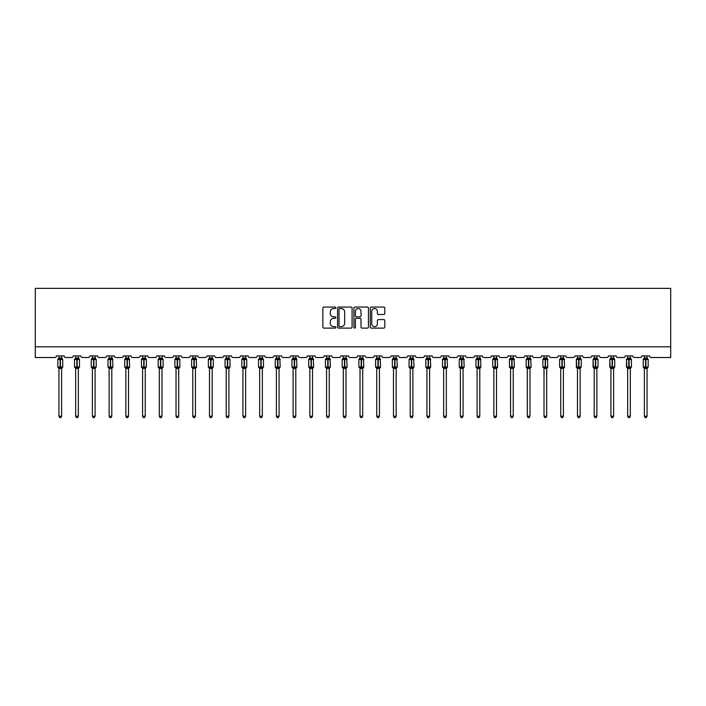 <?xml version="1.0" encoding="UTF-8"?>
<svg xmlns="http://www.w3.org/2000/svg" width="706" height="706" viewBox="0 0 706 706"><rect width="100%" height="100%" fill="white"/><g stroke="black" fill="none" stroke-linecap="round" stroke-linejoin="round"><path stroke-width="1.06" d="M335.844 307.798A0.732 0.732 0 0 0 335.112 307.066L323.922 307.066A1.05 1.05 0 0 0 322.871 308.116L322.871 327.063A1.05 1.05 0 0 0 323.922 328.113L335.112 328.113A0.732 0.732 0 0 0 335.844 327.381A0.732 0.732 0 0 0 335.112 326.64L333.664 326.64A3.371 3.371 0 0 1 330.293 323.277L330.293 321.698A3.371 3.371 0 0 1 333.664 318.327L335.112 318.327A0.732 0.732 0 0 0 335.844 317.594A0.732 0.732 0 0 0 335.112 316.853L333.664 316.853A3.371 3.371 0 0 1 330.293 313.482L330.293 311.911A3.371 3.371 0 0 1 333.664 308.54L335.112 308.54A0.732 0.732 0 0 0 335.844 307.798M383.755 314.488A1.05 1.05 0 0 0 384.814 313.429L384.814 308.116A1.05 1.05 0 0 0 383.755 307.066L371.338 307.066A1.05 1.05 0 0 0 370.288 308.116L370.288 327.063A1.05 1.05 0 0 0 371.338 328.113L383.755 328.113A1.05 1.05 0 0 0 384.814 327.063L384.814 320.639A1.05 1.05 0 0 0 383.755 319.589L378.442 319.589A1.05 1.05 0 0 0 377.392 320.639L377.392 323.825A2.815 2.815 0 0 1 374.577 326.64A2.815 2.815 0 0 1 371.762 323.825L371.762 311.355A2.815 2.815 0 0 1 374.577 308.54A2.815 2.815 0 0 1 377.392 311.355L377.392 313.429A1.05 1.05 0 0 0 378.442 314.488L383.755 314.488M670.7 346.805L670.7 288.375L35.3 288.375L35.3 357.527L54.812 357.527A1.606 1.606 0 0 0 56.427 355.921L64.14 355.921A1.606 1.606 0 0 0 65.755 357.527L71.544 357.527A1.606 1.606 0 0 0 73.15 355.921L80.872 355.921A1.606 1.606 0 0 0 82.478 357.527L88.268 357.527A1.606 1.606 0 0 0 89.874 355.921L97.596 355.921A1.606 1.606 0 0 0 99.202 357.527L104.991 357.527A1.606 1.606 0 0 0 106.606 355.921L114.319 355.921A1.606 1.606 0 0 0 115.934 357.527L121.723 357.527A1.606 1.606 0 0 0 123.329 355.921L131.051 355.921A1.606 1.606 0 0 0 132.657 357.527L138.447 357.527A1.606 1.606 0 0 0 140.053 355.921L147.775 355.921A1.606 1.606 0 0 0 149.381 357.527L155.179 357.527A1.606 1.606 0 0 0 156.785 355.921L164.507 355.921A1.606 1.606 0 0 0 166.113 357.527L171.902 357.527A1.606 1.606 0 0 0 173.508 355.921L181.23 355.921A1.606 1.606 0 0 0 182.836 357.527L188.626 357.527A1.606 1.606 0 0 0 190.241 355.921L197.954 355.921A1.606 1.606 0 0 0 199.569 357.527L205.358 357.527A1.606 1.606 0 0 0 206.964 355.921L214.686 355.921A1.606 1.606 0 0 0 216.292 357.527L222.081 357.527A1.606 1.606 0 0 0 223.687 355.921L231.409 355.921A1.606 1.606 0 0 0 233.015 357.527L238.805 357.527A1.606 1.606 0 0 0 240.419 355.921L248.133 355.921A1.606 1.606 0 0 0 249.747 357.527L255.537 357.527A1.606 1.606 0 0 0 257.143 355.921L264.865 355.921A1.606 1.606 0 0 0 266.471 357.527L272.26 357.527A1.606 1.606 0 0 0 273.866 355.921L281.588 355.921A1.606 1.606 0 0 0 283.194 357.527L288.992 357.527A1.606 1.606 0 0 0 290.598 355.921L298.32 355.921A1.606 1.606 0 0 0 299.926 357.527L305.716 357.527A1.606 1.606 0 0 0 307.322 355.921L315.044 355.921A1.606 1.606 0 0 0 316.65 357.527L322.439 357.527A1.606 1.606 0 0 0 324.054 355.921L331.767 355.921A1.606 1.606 0 0 0 333.382 357.527L339.171 357.527A1.606 1.606 0 0 0 340.777 355.921L348.499 355.921A1.606 1.606 0 0 0 350.105 357.527L355.895 357.527A1.606 1.606 0 0 0 357.501 355.921L365.223 355.921A1.606 1.606 0 0 0 366.829 357.527L372.618 357.527A1.606 1.606 0 0 0 374.233 355.921L381.946 355.921A1.606 1.606 0 0 0 383.561 357.527L389.35 357.527A1.606 1.606 0 0 0 390.956 355.921L398.678 355.921A1.606 1.606 0 0 0 400.284 357.527L406.074 357.527A1.606 1.606 0 0 0 407.68 355.921L415.402 355.921A1.606 1.606 0 0 0 417.008 357.527L422.806 357.527A1.606 1.606 0 0 0 424.412 355.921L432.134 355.921A1.606 1.606 0 0 0 433.74 357.527L439.529 357.527A1.606 1.606 0 0 0 441.135 355.921L448.857 355.921A1.606 1.606 0 0 0 450.463 357.527L456.252 357.527A1.606 1.606 0 0 0 457.867 355.921L465.581 355.921A1.606 1.606 0 0 0 467.195 357.527L472.985 357.527A1.606 1.606 0 0 0 474.591 355.921L482.313 355.921A1.606 1.606 0 0 0 483.919 357.527L489.708 357.527A1.606 1.606 0 0 0 491.314 355.921L499.036 355.921A1.606 1.606 0 0 0 500.642 357.527L506.431 357.527A1.606 1.606 0 0 0 508.046 355.921L515.759 355.921A1.606 1.606 0 0 0 517.374 357.527L523.164 357.527A1.606 1.606 0 0 0 524.77 355.921L532.492 355.921A1.606 1.606 0 0 0 534.098 357.527L539.887 357.527A1.606 1.606 0 0 0 541.493 355.921L549.215 355.921A1.606 1.606 0 0 0 550.821 357.527L556.619 357.527A1.606 1.606 0 0 0 558.225 355.921L565.947 355.921A1.606 1.606 0 0 0 567.553 357.527L573.343 357.527A1.606 1.606 0 0 0 574.949 355.921L582.671 355.921A1.606 1.606 0 0 0 584.277 357.527L590.066 357.527A1.606 1.606 0 0 0 591.681 355.921L599.394 355.921A1.606 1.606 0 0 0 601.009 357.527L606.798 357.527A1.606 1.606 0 0 0 608.404 355.921L616.126 355.921A1.606 1.606 0 0 0 617.732 357.527L623.522 357.527A1.606 1.606 0 0 0 625.128 355.921L632.85 355.921A1.606 1.606 0 0 0 634.456 357.527L640.245 357.527A1.606 1.606 0 0 0 641.86 355.921L649.573 355.921A1.606 1.606 0 0 0 651.188 357.527L670.7 357.527L670.7 346.805L35.3 346.805M352.082 308.116A1.05 1.05 0 0 0 351.023 307.066L338.606 307.066A1.05 1.05 0 0 0 337.556 308.116L337.556 327.063A1.05 1.05 0 0 0 338.606 328.113L351.023 328.113A1.05 1.05 0 0 0 352.082 327.063L352.082 308.116M354.977 307.066L367.394 307.066A1.05 1.05 0 0 1 368.444 308.116L368.444 327.063A1.05 1.05 0 0 1 367.394 328.113L362.081 328.113A1.05 1.05 0 0 1 361.022 327.063L361.022 319.377A1.05 1.05 0 0 0 359.972 318.327L356.451 318.327A1.05 1.05 0 0 0 355.392 319.377L355.392 327.381A0.732 0.732 0 0 1 354.659 328.113A0.732 0.732 0 0 1 353.918 327.381L353.918 308.116A1.05 1.05 0 0 1 354.977 307.066M339.762 308.54A0.732 0.732 0 0 0 339.03 309.272L339.03 325.907A0.732 0.732 0 0 0 339.762 326.64L341.289 326.64A3.371 3.371 0 0 0 344.66 323.277L344.66 311.911A3.371 3.371 0 0 0 341.289 308.54L339.762 308.54M361.022 311.408A2.815 2.815 0 0 0 358.207 308.593A2.815 2.815 0 0 0 355.392 311.408L355.392 315.803A1.05 1.05 0 0 0 356.451 316.853L359.972 316.853A1.05 1.05 0 0 0 361.022 315.803L361.022 311.408M61.625 358.048L61.625 358.048A1.183 1.121 180 0 0 62.243 359.036L58.166 358.983A0.538 0.538 0 0 0 57.813 359.486L57.813 366.996A0.538 0.538 0 0 0 58.166 367.499L62.243 367.447A1.183 1.121 -0 0 0 61.625 368.435L58.942 368.435A1.183 1.121 -0 0 0 58.324 367.447L58.324 367.447M57.813 359.486L58.942 357.88L58.324 359.036A1.183 1.121 180 0 0 58.942 358.048L60.125 357.942L60.125 366.996L62.746 366.996L62.746 359.486L57.813 359.486L57.813 366.996L60.125 366.996L60.125 368.532M61.625 368.426L61.625 416.231L58.942 416.231L58.942 368.426M61.625 355.921L62.013 359.38M58.942 355.921L58.942 358.057M60.125 357.942L61.625 358.101M58.554 359.38L58.942 358.101M58.554 367.094L58.942 368.373M62.013 367.094L61.625 368.373M61.625 416.231L60.822 417.625L59.745 417.625L58.942 416.231M62.746 359.486L62.393 358.983A0.538 0.538 0 0 1 62.552 359.072M61.625 368.603L62.746 366.996A0.538 0.538 0 0 1 62.719 367.164M78.348 358.048L78.348 358.048A1.183 1.121 180 0 0 78.966 359.036L74.898 358.983A0.538 0.538 0 0 0 74.545 359.486L74.545 366.996A0.538 0.538 0 0 0 74.898 367.499L74.545 366.996L79.478 366.996L79.478 359.486L78.348 357.88L79.125 358.983A0.538 0.538 0 0 1 79.275 359.072M78.348 368.603L79.478 366.996A0.538 0.538 0 0 1 79.443 367.164M75.666 368.435L75.666 368.435A1.183 1.121 -0 0 0 75.048 367.447L78.966 367.447A1.183 1.121 -0 0 0 78.348 368.435L75.666 368.373L75.666 416.231L78.348 416.231L78.348 368.426M95.081 358.048L95.081 358.048A1.183 1.121 180 0 0 95.698 359.036L91.621 358.983A0.538 0.538 0 0 0 91.268 359.486L91.268 366.996A0.538 0.538 0 0 0 91.621 367.499L91.268 366.996L96.201 366.996L96.201 359.486L95.081 357.88L95.848 358.983A0.538 0.538 0 0 1 96.007 359.072M95.081 368.603L96.201 366.996A0.538 0.538 0 0 1 96.175 367.164M92.398 368.435L92.398 368.435A1.183 1.121 -0 0 0 91.78 367.447L95.698 367.447A1.183 1.121 -0 0 0 95.081 368.435L92.398 368.373L92.398 416.231L95.081 416.231L95.081 368.426M111.804 358.048L111.804 358.048A1.183 1.121 180 0 0 112.422 359.036L108.345 358.983A0.538 0.538 0 0 0 108 359.486L108 366.996A0.538 0.538 0 0 0 108.345 367.499L108 366.996L112.925 366.996L112.581 358.983A0.538 0.538 0 0 1 112.731 359.072M111.804 368.603L112.925 366.996A0.538 0.538 0 0 1 112.898 367.164M109.121 368.435L109.121 368.435A1.183 1.121 -0 0 0 108.503 367.447L112.422 367.447A1.183 1.121 -0 0 0 111.804 368.435L109.121 368.373L109.121 416.231L111.804 416.231L111.804 368.426M128.527 358.048L128.527 358.048A1.183 1.121 180 0 0 129.145 359.036L125.077 358.983A0.538 0.538 0 0 0 124.724 359.486L124.724 366.996A0.538 0.538 0 0 0 125.077 367.499L124.724 366.996L129.657 366.996L129.304 358.983A0.538 0.538 0 0 1 129.454 359.072M128.527 368.603L129.657 366.996A0.538 0.538 0 0 1 129.63 367.164M125.853 368.435L125.853 368.435A1.183 1.121 -0 0 0 125.227 367.447L129.145 367.447A1.183 1.121 -0 0 0 128.527 368.435L125.844 368.373L125.853 416.231L128.527 416.231L128.527 368.426M75.666 368.603L75.048 367.447M78.348 355.921L78.737 359.38M76.848 357.942L76.848 359.486L74.545 359.486L75.048 359.036A1.183 1.121 180 0 0 75.666 358.048L78.348 358.101M75.666 355.921L75.666 358.057M75.277 359.38L75.666 358.101M75.277 367.094L75.666 368.373M78.737 367.094L78.348 368.373M78.348 416.231L77.545 417.625L76.477 417.625L75.666 416.231M92.398 368.603L91.78 367.447M95.081 355.921L95.469 359.38M93.571 357.942L93.571 359.486L91.268 359.486L91.78 359.036A1.183 1.121 180 0 0 92.398 358.048L95.081 358.101M92.398 355.921L92.398 358.057M92.009 359.38L92.398 358.101M92.009 367.094L92.398 368.373M95.469 367.094L95.081 368.373M95.081 416.231L94.269 417.625L93.201 417.625L92.398 416.231M109.121 368.603L108.503 367.447M111.804 355.921L112.192 359.38M110.304 357.942L110.304 359.486L108 359.486L108.503 359.036A1.183 1.121 180 0 0 109.121 358.048L111.804 358.101M109.121 355.921L109.121 358.057M108.733 359.38L109.121 358.101M108.733 367.094L109.121 368.373M112.192 367.094L111.804 368.373M111.804 416.231L111.001 417.625L109.924 417.625L109.121 416.231M125.853 368.603L125.227 367.447M128.527 355.921L128.916 359.38M127.027 357.942L127.027 359.486L124.724 359.486L125.227 359.036A1.183 1.121 180 0 0 125.853 358.048L128.527 358.101M125.853 355.921L125.853 358.057M125.456 359.38L125.844 358.101M125.456 367.094L125.844 368.373M128.916 367.094L128.527 368.373M128.527 416.231L127.724 417.625L126.656 417.625L125.853 416.231M145.259 358.048L145.259 358.048A1.183 1.121 180 0 0 145.877 359.036L141.8 358.983A0.538 0.538 0 0 0 141.447 359.486L141.447 366.996A0.538 0.538 0 0 0 141.8 367.499L141.447 366.996L146.38 366.996L146.38 359.486L145.259 357.88L146.027 358.983A0.538 0.538 0 0 1 146.186 359.072M145.259 368.603L146.38 366.996A0.538 0.538 0 0 1 146.354 367.164M142.577 368.435L142.577 368.435A1.183 1.121 -0 0 0 141.959 367.447L145.877 367.447A1.183 1.121 -0 0 0 145.259 368.435L142.577 368.373L142.577 416.231L145.259 416.231L145.259 368.426M142.577 368.603L141.959 367.447M145.259 355.921L145.648 359.38M143.759 357.942L143.759 359.486L141.447 359.486L141.959 359.036A1.183 1.121 180 0 0 142.577 358.048L145.259 358.101M142.577 355.921L142.577 358.057M142.188 359.38L142.577 358.101M142.188 367.094L142.577 368.373L142.188 367.094M145.648 367.094L145.259 368.373M145.259 416.231L144.448 417.625L143.38 417.625L142.577 416.231M161.983 358.048L161.983 358.048A1.183 1.121 180 0 0 162.601 359.036L158.532 358.983A0.538 0.538 0 0 0 158.179 359.486L158.179 366.996A0.538 0.538 0 0 0 158.532 367.499L158.179 366.996L163.112 366.996L163.112 359.486L161.983 357.88L162.759 358.983A0.538 0.538 0 0 1 162.909 359.072M161.983 368.603L163.112 366.996A0.538 0.538 0 0 1 163.077 367.164M159.3 368.435L159.3 368.435A1.183 1.121 -0 0 0 158.682 367.447L162.601 367.447A1.183 1.121 -0 0 0 161.983 368.435L159.3 368.373L159.3 416.231L161.983 416.231L161.983 368.426M159.3 368.603L158.682 367.447M161.983 355.921L162.371 359.38M160.483 357.942L160.483 359.486L158.179 359.486L158.682 359.036A1.183 1.121 180 0 0 159.3 358.048L161.983 358.101M159.3 355.921L159.3 358.057M158.912 359.38L159.3 358.101M158.912 367.094L159.3 368.373L158.912 367.094M162.371 367.094L161.983 368.373M161.983 416.231L161.18 417.625L160.103 417.625L159.3 416.231M178.706 358.048L178.706 358.048A1.183 1.121 180 0 0 179.333 359.036L175.256 358.983A0.538 0.538 0 0 0 174.903 359.486L174.903 366.996A0.538 0.538 0 0 0 175.256 367.499L174.903 366.996L179.836 366.996L179.836 359.486L178.706 357.88L179.483 358.983A0.538 0.538 0 0 1 179.642 359.072M178.706 368.603L179.836 366.996A0.538 0.538 0 0 1 179.809 367.164M176.032 368.435L176.032 368.435A1.183 1.121 -0 0 0 175.406 367.447L179.333 367.447A1.183 1.121 -0 0 0 178.706 368.435L176.032 368.373L176.032 416.231L178.706 416.231L178.706 368.426M176.032 368.603L175.406 367.447M178.706 355.921L179.095 359.38M177.206 357.942L177.206 359.486L174.903 359.486L175.406 359.036A1.183 1.121 180 0 0 176.032 358.048L178.715 358.101M176.032 355.921L176.032 358.057M175.644 359.38L176.032 358.101M175.644 367.094L176.032 368.373L175.644 367.094M179.095 367.094L178.715 368.373M178.706 416.231L177.903 417.625L176.835 417.625L176.032 416.231M195.438 358.048L195.438 358.048A1.183 1.121 180 0 0 196.056 359.036L191.979 358.983A0.538 0.538 0 0 0 191.626 359.486L191.626 366.996A0.538 0.538 0 0 0 191.979 367.499L191.626 366.996L196.559 366.996L196.215 358.983A0.538 0.538 0 0 1 196.365 359.072M195.438 368.603L196.559 366.996A0.538 0.538 0 0 1 196.533 367.164M192.756 368.435L192.756 368.435A1.183 1.121 -0 0 0 192.138 367.447L196.056 367.447A1.183 1.121 -0 0 0 195.438 368.435L192.756 368.373L192.756 416.231L195.438 416.231L195.438 368.426M192.756 368.603L192.138 367.447M195.438 355.921L195.827 359.38M193.938 357.942L193.938 359.486L191.626 359.486L192.138 359.036A1.183 1.121 180 0 0 192.756 358.048L195.438 358.101M192.756 355.921L192.756 358.057M192.367 359.38L192.756 358.101M192.367 367.094L192.756 368.373L192.367 367.094M195.827 367.094L195.438 368.373M195.438 416.231L194.635 417.625L193.559 417.625L192.756 416.231M212.162 358.048L212.162 358.048A1.183 1.121 180 0 0 212.78 359.036L208.711 358.983A0.538 0.538 0 0 0 208.358 359.486L208.358 366.996A0.538 0.538 0 0 0 208.711 367.499L208.358 366.996L213.291 366.996L213.291 359.486L212.162 357.88L212.938 358.983A0.538 0.538 0 0 1 213.088 359.072M212.162 368.603L213.291 366.996A0.538 0.538 0 0 1 213.256 367.164M209.479 368.435L209.479 368.435A1.183 1.121 -0 0 0 208.861 367.447L212.78 367.447A1.183 1.121 -0 0 0 212.162 368.435L209.479 368.373L209.479 416.231L212.162 416.231L212.162 368.426M209.479 368.603L208.861 367.447M212.162 355.921L212.55 359.38M210.662 357.942L210.662 359.486L208.358 359.486L208.861 359.036A1.183 1.121 180 0 0 209.479 358.048L212.162 358.101M209.479 355.921L209.479 358.057M209.091 359.38L209.479 358.101M209.091 367.094L209.479 368.373L209.091 367.094M212.55 367.094L212.162 368.373M212.162 416.231L211.359 417.625L210.291 417.625L209.479 416.231M228.894 358.048L228.894 358.048A1.183 1.121 180 0 0 229.512 359.036L225.435 358.983A0.538 0.538 0 0 0 225.082 359.486L225.082 366.996A0.538 0.538 0 0 0 225.435 367.499L225.082 366.996L230.015 366.996L230.015 359.486L228.894 357.88L229.662 358.983A0.538 0.538 0 0 1 229.821 359.072M228.894 368.603L230.015 366.996A0.538 0.538 0 0 1 229.988 367.164M226.211 368.435L226.211 368.435A1.183 1.121 -0 0 0 225.593 367.447L229.512 367.447A1.183 1.121 -0 0 0 228.894 368.435L226.211 368.373L226.211 416.231L228.894 416.231L228.894 368.426M226.211 368.603L225.593 367.447M228.894 355.921L229.282 359.38M227.385 357.942L227.385 359.486L225.082 359.486L225.593 359.036A1.183 1.121 180 0 0 226.211 358.048L228.894 358.101M226.211 355.921L226.211 358.057M225.823 359.38L226.211 358.101M225.823 367.094L226.211 368.373L225.823 367.094M229.282 367.094L228.894 368.373M228.894 416.231L228.082 417.625L227.014 417.625L226.211 416.231M245.617 358.048L245.617 358.048A1.183 1.121 180 0 0 246.235 359.036L242.158 358.983A0.538 0.538 0 0 0 241.814 359.486L241.814 366.996A0.538 0.538 0 0 0 242.158 367.499L241.814 366.996L246.747 366.996L246.747 359.486L245.617 357.88L246.394 358.983A0.538 0.538 0 0 1 246.544 359.072M245.617 368.603L246.747 366.996A0.538 0.538 0 0 1 246.712 367.164M242.935 368.435L242.935 368.435A1.183 1.121 -0 0 0 242.317 367.447L246.235 367.447A1.183 1.121 -0 0 0 245.617 368.435L242.935 368.373L242.935 416.231L245.617 416.231L245.617 368.426M242.935 368.603L242.317 367.447M245.617 355.921L246.006 359.38M244.117 357.942L244.117 359.486L241.814 359.486L242.317 359.036A1.183 1.121 180 0 0 242.935 358.048L245.617 358.101M242.935 355.921L242.935 358.057M242.546 359.38L242.935 358.101M242.546 367.094L242.935 368.373L242.546 367.094M246.006 367.094L245.617 368.373M245.617 416.231L244.814 417.625L243.738 417.625L242.935 416.231M262.341 358.048L262.341 358.048A1.183 1.121 180 0 0 262.959 359.036L258.89 358.983A0.538 0.538 0 0 0 258.537 359.486L258.537 366.996A0.538 0.538 0 0 0 258.89 367.499L258.537 366.996L263.47 366.996L263.47 359.486L262.341 357.88L263.117 358.983A0.538 0.538 0 0 1 263.267 359.072M262.341 368.603L263.47 366.996A0.538 0.538 0 0 1 263.444 367.164M259.667 368.435L259.667 368.435A1.183 1.121 -0 0 0 259.04 367.447L262.959 367.447A1.183 1.121 -0 0 0 262.341 368.435L259.658 368.373L259.667 416.231L262.341 416.231L262.341 368.426M259.667 368.603L259.04 367.447M262.341 355.921L262.729 359.38M260.841 357.942L260.841 359.486L258.537 359.486L259.04 359.036A1.183 1.121 180 0 0 259.667 358.048L262.341 358.101M259.667 355.921L259.667 358.057M259.27 359.38L259.658 358.101M259.27 367.094L259.658 368.373L259.27 367.094M262.729 367.094L262.341 368.373M262.341 416.231L261.538 417.625L260.47 417.625L259.667 416.231M279.073 358.048L279.073 358.048A1.183 1.121 180 0 0 279.691 359.036L275.614 358.983A0.538 0.538 0 0 0 275.261 359.486L275.261 366.996A0.538 0.538 0 0 0 275.614 367.499L275.261 366.996L280.194 366.996L279.841 358.983A0.538 0.538 0 0 1 280 359.072M279.073 368.603L280.194 366.996A0.538 0.538 0 0 1 280.167 367.164M276.39 368.435L276.39 368.435A1.183 1.121 -0 0 0 275.772 367.447L279.691 367.447A1.183 1.121 -0 0 0 279.073 368.435L276.39 368.373L276.39 416.231L279.073 416.231L279.073 368.426M276.39 368.603L275.772 367.447M279.073 355.921L279.461 359.38M277.573 357.942L277.573 359.486L275.261 359.486L275.772 359.036A1.183 1.121 180 0 0 276.39 358.048L279.073 358.101M276.39 355.921L276.39 358.057M276.002 359.38L276.39 358.101M276.002 367.094L276.39 368.373L276.002 367.094M279.461 367.094L279.073 368.373M279.073 416.231L278.261 417.625L277.193 417.625L276.39 416.231M295.796 358.048L295.796 358.048A1.183 1.121 180 0 0 296.414 359.036L292.346 358.983A0.538 0.538 0 0 0 291.993 359.486L291.993 366.996A0.538 0.538 0 0 0 292.346 367.499L291.993 366.996L296.926 366.996L296.573 358.983A0.538 0.538 0 0 1 296.723 359.072M295.796 368.603L296.926 366.996A0.538 0.538 0 0 1 296.891 367.164M293.114 368.435L293.114 368.435A1.183 1.121 -0 0 0 292.496 367.447L296.414 367.447A1.183 1.121 -0 0 0 295.796 368.435L293.114 368.373L293.114 416.231L295.796 416.231L295.796 368.426M293.114 368.603L292.496 367.447M295.796 355.921L296.185 359.38M294.296 357.942L294.296 359.486L291.993 359.486L292.496 359.036A1.183 1.121 180 0 0 293.114 358.048L295.796 358.101M293.114 355.921L293.114 358.057M292.725 359.38L293.114 358.101M292.725 367.094L293.114 368.373L292.725 367.094M296.185 367.094L295.796 368.373M295.796 416.231L294.993 417.625L293.925 417.625L293.114 416.231M312.52 358.048L312.52 358.048A1.183 1.121 180 0 0 313.146 359.036L309.069 358.983A0.538 0.538 0 0 0 308.716 359.486L308.716 366.996A0.538 0.538 0 0 0 309.069 367.499L308.716 366.996L313.649 366.996L313.296 358.983A0.538 0.538 0 0 1 313.455 359.072M312.52 368.603L313.649 366.996A0.538 0.538 0 0 1 313.623 367.164M309.846 368.435L309.846 368.435A1.183 1.121 -0 0 0 309.228 367.447L313.146 367.447A1.183 1.121 -0 0 0 312.52 368.435L309.846 368.373L309.846 416.231L312.52 416.231L312.52 368.426M309.846 368.603L309.228 367.447M312.52 355.921L312.917 359.38M311.019 357.942L311.019 359.486L308.716 359.486L309.228 359.036A1.183 1.121 180 0 0 309.846 358.048L312.529 358.101M309.846 355.921L309.846 358.057M309.457 359.38L309.846 358.101M309.457 367.094L309.846 368.373L309.457 367.094M312.917 367.094L312.529 368.373M312.52 416.231L311.717 417.625L310.649 417.625L309.846 416.231M329.252 358.048L329.252 358.048A1.183 1.121 180 0 0 329.87 359.036L325.793 358.983A0.538 0.538 0 0 0 325.44 359.486L325.44 366.996A0.538 0.538 0 0 0 325.793 367.499L325.44 366.996L330.373 366.996L330.029 358.983A0.538 0.538 0 0 1 330.179 359.072M329.252 368.603L330.373 366.996A0.538 0.538 0 0 1 330.346 367.164M326.569 368.435L326.569 368.435A1.183 1.121 -0 0 0 325.951 367.447L329.87 367.447A1.183 1.121 -0 0 0 329.252 368.435L326.569 368.373L326.569 416.231L329.252 416.231L329.252 368.426M326.569 368.603L325.951 367.447M329.252 355.921L329.64 359.38M327.752 357.942L327.752 359.486L325.44 359.486L325.951 359.036A1.183 1.121 180 0 0 326.569 358.048L329.252 358.101M326.569 355.921L326.569 358.057M326.181 359.38L326.569 358.101M326.181 367.094L326.569 368.373L326.181 367.094M329.64 367.094L329.252 368.373M329.252 416.231L328.449 417.625L327.372 417.625L326.569 416.231M345.975 358.048L345.975 358.048A1.183 1.121 180 0 0 346.593 359.036L342.525 358.983A0.538 0.538 0 0 0 342.172 359.486L342.172 366.996A0.538 0.538 0 0 0 342.525 367.499L342.172 366.996L347.105 366.996L346.752 358.983A0.538 0.538 0 0 1 346.902 359.072M345.975 368.603L347.105 366.996A0.538 0.538 0 0 1 347.07 367.164M343.292 368.435L343.292 368.435A1.183 1.121 -0 0 0 342.675 367.447L346.593 367.447A1.183 1.121 -0 0 0 345.975 368.435L343.292 368.373L343.292 416.231L345.975 416.231L345.975 368.426M343.292 368.603L342.675 367.447M345.975 355.921L346.364 359.38M344.475 357.942L344.475 359.486L342.172 359.486L342.675 359.036A1.183 1.121 180 0 0 343.292 358.048L345.975 358.101M343.292 355.921L343.292 358.057M342.904 359.38L343.292 358.101M342.904 367.094L343.292 368.373L342.904 367.094M346.364 367.094L345.975 368.373M345.975 416.231L345.172 417.625L344.104 417.625L343.292 416.231M362.707 358.048L362.707 358.048A1.183 1.121 180 0 0 363.325 359.036L359.248 358.983A0.538 0.538 0 0 0 358.895 359.486L358.895 366.996A0.538 0.538 0 0 0 359.248 367.499L358.895 366.996L363.828 366.996L363.475 358.983A0.538 0.538 0 0 1 363.634 359.072M362.707 368.603L363.828 366.996A0.538 0.538 0 0 1 363.802 367.164M360.025 368.435L360.025 368.435A1.183 1.121 -0 0 0 359.407 367.447L363.325 367.447A1.183 1.121 -0 0 0 362.707 368.435L360.025 368.373L360.025 416.231L362.707 416.231L362.707 368.426M360.025 368.603L359.407 367.447M362.707 355.921L363.096 359.38M361.198 357.942L361.198 359.486L358.895 359.486L359.407 359.036A1.183 1.121 180 0 0 360.025 358.048L362.707 358.101M360.025 355.921L360.025 358.057M359.636 359.38L360.025 358.101M359.636 367.094L360.025 368.373L359.636 367.094M363.096 367.094L362.707 368.373M362.707 416.231L361.896 417.625L360.828 417.625L360.025 416.231M379.431 358.048L379.431 358.048A1.183 1.121 180 0 0 380.049 359.036L375.971 358.983A0.538 0.538 0 0 0 375.627 359.486L375.627 366.996A0.538 0.538 0 0 0 375.971 367.499L375.627 366.996L380.56 366.996L380.207 358.983A0.538 0.538 0 0 1 380.357 359.072M379.431 368.603L380.56 366.996A0.538 0.538 0 0 1 380.525 367.164M376.748 368.435L376.748 368.435A1.183 1.121 -0 0 0 376.13 367.447L380.049 367.447A1.183 1.121 -0 0 0 379.431 368.435L376.748 368.373L376.748 416.231L379.431 416.231L379.431 368.426M376.748 368.603L376.13 367.447M379.431 355.921L379.819 359.38M377.931 357.942L377.931 359.486L375.627 359.486L376.13 359.036A1.183 1.121 180 0 0 376.748 358.048L379.431 358.101M376.748 355.921L376.748 358.057M376.36 359.38L376.748 358.101M376.36 367.094L376.748 368.373L376.36 367.094M379.819 367.094L379.431 368.373M379.431 416.231L378.628 417.625L377.551 417.625L376.748 416.231M396.154 358.048L396.154 358.048A1.183 1.121 180 0 0 396.772 359.036L392.704 358.983A0.538 0.538 0 0 0 392.351 359.486L392.351 366.996A0.538 0.538 0 0 0 392.704 367.499L392.351 366.996L397.284 366.996L396.931 358.983A0.538 0.538 0 0 1 397.09 359.072M396.154 368.603L397.284 366.996A0.538 0.538 0 0 1 397.257 367.164M393.48 368.435L393.48 368.435A1.183 1.121 -0 0 0 392.854 367.447L396.772 367.447A1.183 1.121 -0 0 0 396.154 368.435L393.471 368.373L393.48 416.231L396.154 416.231L396.154 368.426M393.48 368.603L392.854 367.447M396.154 355.921L396.543 359.38M394.654 357.942L394.654 359.486L392.351 359.486L392.854 359.036A1.183 1.121 180 0 0 393.48 358.048L396.154 358.101M393.48 355.921L393.48 358.057M393.083 359.38L393.471 358.101M393.083 367.094L393.471 368.373L393.083 367.094M396.543 367.094L396.154 368.373M396.154 416.231L395.351 417.625L394.283 417.625L393.48 416.231M412.886 358.048L412.886 358.048A1.183 1.121 180 0 0 413.504 359.036L409.427 358.983A0.538 0.538 0 0 0 409.074 359.486L409.074 366.996A0.538 0.538 0 0 0 409.427 367.499L409.074 366.996L414.007 366.996L413.654 358.983A0.538 0.538 0 0 1 413.813 359.072M412.886 368.603L414.007 366.996A0.538 0.538 0 0 1 413.981 367.164M410.204 368.435L410.204 368.435A1.183 1.121 -0 0 0 409.586 367.447L413.504 367.447A1.183 1.121 -0 0 0 412.886 368.435L410.204 368.373L410.204 416.231L412.886 416.231L412.886 368.426M410.204 368.603L409.586 367.447M412.886 355.921L413.275 359.38M411.386 357.942L411.386 359.486L409.074 359.486L409.586 359.036A1.183 1.121 180 0 0 410.204 358.048L412.886 358.101M410.204 355.921L410.204 358.057M409.815 359.38L410.204 358.101M409.815 367.094L410.204 368.373L409.815 367.094M413.275 367.094L412.886 368.373M412.886 416.231L412.075 417.625L411.007 417.625L410.204 416.231M429.61 358.048L429.61 358.048A1.183 1.121 180 0 0 430.228 359.036L426.159 358.983A0.538 0.538 0 0 0 425.806 359.486L425.806 366.996A0.538 0.538 0 0 0 426.159 367.499L425.806 366.996L430.739 366.996L430.386 358.983A0.538 0.538 0 0 1 430.536 359.072M429.61 368.603L430.739 366.996A0.538 0.538 0 0 1 430.704 367.164M426.927 368.435L426.927 368.435A1.183 1.121 -0 0 0 426.309 367.447L430.228 367.447A1.183 1.121 -0 0 0 429.61 368.435L426.927 368.373L426.927 416.231L429.61 416.231L429.61 368.426M426.927 368.603L426.309 367.447M429.61 355.921L429.998 359.38M428.11 357.942L428.11 359.486L425.806 359.486L426.309 359.036A1.183 1.121 180 0 0 426.927 358.048L429.61 358.101M426.927 355.921L426.927 358.057M426.539 359.38L426.927 358.101M426.539 367.094L426.927 368.373L426.539 367.094M429.998 367.094L429.61 368.373M429.61 416.231L428.807 417.625L427.739 417.625L426.927 416.231M446.333 358.048L446.333 358.048A1.183 1.121 180 0 0 446.96 359.036L442.883 358.983A0.538 0.538 0 0 0 442.53 359.486L442.53 366.996A0.538 0.538 0 0 0 442.883 367.499L442.53 366.996L447.463 366.996L447.11 358.983A0.538 0.538 0 0 1 447.269 359.072M446.333 368.603L447.463 366.996A0.538 0.538 0 0 1 447.436 367.164M443.659 368.435L443.659 368.435A1.183 1.121 -0 0 0 443.041 367.447L446.96 367.447A1.183 1.121 -0 0 0 446.333 368.435L443.659 368.373L443.659 416.231L446.333 416.231L446.333 368.426M443.659 368.603L443.041 367.447M446.333 355.921L446.73 359.38M444.833 357.942L444.833 359.486L442.53 359.486L443.041 359.036A1.183 1.121 180 0 0 443.659 358.048L446.342 358.101M443.659 355.921L443.659 358.057M443.271 359.38L443.659 358.101M443.271 367.094L443.659 368.373L443.271 367.094M446.73 367.094L446.342 368.373M446.333 416.231L445.53 417.625L444.462 417.625L443.659 416.231M463.065 358.048L463.065 358.048A1.183 1.121 180 0 0 463.683 359.036L459.606 358.983A0.538 0.538 0 0 0 459.253 359.486L459.253 366.996A0.538 0.538 0 0 0 459.606 367.499L459.253 366.996L464.186 366.996L463.842 358.983A0.538 0.538 0 0 1 463.992 359.072M463.065 368.603L464.186 366.996A0.538 0.538 0 0 1 464.16 367.164M460.383 368.435L460.383 368.435A1.183 1.121 -0 0 0 459.765 367.447L463.683 367.447A1.183 1.121 -0 0 0 463.065 368.435L460.383 368.373L460.383 416.231L463.065 416.231L463.065 368.426M460.383 368.603L459.765 367.447M463.065 355.921L463.454 359.38M461.565 357.942L461.565 359.486L459.253 359.486L459.765 359.036A1.183 1.121 180 0 0 460.383 358.048L463.065 358.101M460.383 355.921L460.383 358.057M459.994 359.38L460.383 358.101M459.994 367.094L460.383 368.373L459.994 367.094M463.454 367.094L463.065 368.373M463.065 416.231L462.262 417.625L461.186 417.625L460.383 416.231M479.789 358.048L479.789 358.048A1.183 1.121 180 0 0 480.407 359.036L476.338 358.983A0.538 0.538 0 0 0 475.985 359.486L475.985 366.996A0.538 0.538 0 0 0 476.338 367.499L475.985 366.996L480.918 366.996L480.565 358.983A0.538 0.538 0 0 1 480.715 359.072M479.789 368.603L480.918 366.996A0.538 0.538 0 0 1 480.883 367.164M477.106 368.435L477.106 368.435A1.183 1.121 -0 0 0 476.488 367.447L480.407 367.447A1.183 1.121 -0 0 0 479.789 368.435L477.106 368.373L477.106 416.231L479.789 416.231L479.789 368.426M477.106 368.603L476.488 367.447M479.789 355.921L480.177 359.38M478.289 357.942L478.289 359.486L475.985 359.486L476.488 359.036A1.183 1.121 180 0 0 477.106 358.048L479.789 358.101M477.106 355.921L477.106 358.057M476.718 359.38L477.106 358.101M476.718 367.094L477.106 368.373L476.718 367.094M480.177 367.094L479.789 368.373M479.789 416.231L478.986 417.625L477.918 417.625L477.106 416.231M496.521 358.048L496.521 358.048A1.183 1.121 180 0 0 497.139 359.036L493.062 358.983A0.538 0.538 0 0 0 492.709 359.486L492.709 366.996A0.538 0.538 0 0 0 493.062 367.499L492.709 366.996L497.642 366.996L497.289 358.983A0.538 0.538 0 0 1 497.448 359.072M496.521 368.603L497.642 366.996A0.538 0.538 0 0 1 497.615 367.164M493.838 368.435L493.838 368.435A1.183 1.121 -0 0 0 493.22 367.447L497.139 367.447A1.183 1.121 -0 0 0 496.521 368.435L493.838 368.373L493.838 416.231L496.521 416.231L496.521 368.426M493.838 368.603L493.22 367.447M496.521 355.921L496.909 359.38M495.012 357.942L495.012 359.486L492.709 359.486L493.22 359.036A1.183 1.121 180 0 0 493.838 358.048L496.521 358.101M493.838 355.921L493.838 358.057M493.45 359.38L493.838 358.101M493.45 367.094L493.838 368.373L493.45 367.094M496.909 367.094L496.521 368.373M496.521 416.231L495.709 417.625L494.641 417.625L493.838 416.231M513.244 358.048L513.244 358.048A1.183 1.121 180 0 0 513.862 359.036L509.785 358.983A0.538 0.538 0 0 0 509.441 359.486L509.441 366.996A0.538 0.538 0 0 0 509.785 367.499L509.441 366.996L514.374 366.996L514.021 358.983A0.538 0.538 0 0 1 514.171 359.072M513.244 368.603L514.374 366.996A0.538 0.538 0 0 1 514.339 367.164M510.562 368.435L510.562 368.435A1.183 1.121 -0 0 0 509.944 367.447L513.862 367.447A1.183 1.121 -0 0 0 513.244 368.435L510.562 368.373L510.562 416.231L513.244 416.231L513.244 368.426M510.562 368.603L509.944 367.447M513.244 355.921L513.633 359.38M511.744 357.942L511.744 359.486L509.441 359.486L509.944 359.036A1.183 1.121 180 0 0 510.562 358.048L513.244 358.101M510.562 355.921L510.562 358.057M510.173 359.38L510.562 358.101M510.173 367.094L510.562 368.373L510.173 367.094M513.633 367.094L513.244 368.373M513.244 416.231L512.441 417.625L511.365 417.625L510.562 416.231M529.968 358.048L529.968 358.048A1.183 1.121 180 0 0 530.594 359.036L526.517 358.983A0.538 0.538 0 0 0 526.164 359.486L526.164 366.996A0.538 0.538 0 0 0 526.517 367.499L526.164 366.996L531.097 366.996L530.744 358.983A0.538 0.538 0 0 1 530.903 359.072M529.968 368.603L531.097 366.996A0.538 0.538 0 0 1 531.071 367.164M527.294 368.435L527.294 368.435A1.183 1.121 -0 0 0 526.667 367.447L530.594 367.447A1.183 1.121 -0 0 0 529.968 368.435L527.285 368.373L527.294 416.231L529.968 416.231L529.968 368.426M527.294 368.603L526.667 367.447M529.968 355.921L530.356 359.38M528.467 357.942L528.467 359.486L526.164 359.486L526.667 359.036A1.183 1.121 180 0 0 527.294 358.048L529.968 358.101M527.294 355.921L527.294 358.057M526.905 359.38L527.285 358.101M526.905 367.094L527.285 368.373L526.905 367.094M530.356 367.094L529.968 368.373M529.968 416.231L529.165 417.625L528.097 417.625L527.294 416.231M546.7 358.048L546.7 358.048A1.183 1.121 180 0 0 547.318 359.036L543.241 358.983A0.538 0.538 0 0 0 542.888 359.486L542.888 366.996A0.538 0.538 0 0 0 543.241 367.499L542.888 366.996L547.821 366.996L547.468 358.983A0.538 0.538 0 0 1 547.627 359.072M546.7 368.603L547.821 366.996A0.538 0.538 0 0 1 547.794 367.164M544.017 368.435L544.017 368.435A1.183 1.121 -0 0 0 543.399 367.447L547.318 367.447A1.183 1.121 -0 0 0 546.7 368.435L544.017 368.373L544.017 416.231L546.7 416.231L546.7 368.426M544.017 368.603L543.399 367.447M546.7 355.921L547.088 359.38M545.2 357.942L545.2 359.486L542.888 359.486L543.399 359.036A1.183 1.121 180 0 0 544.017 358.048L546.7 358.101M544.017 355.921L544.017 358.057M543.629 359.38L544.017 358.101M543.629 367.094L544.017 368.373L543.629 367.094M547.088 367.094L546.7 368.373M546.7 416.231L545.897 417.625L544.82 417.625L544.017 416.231M563.423 358.048L563.423 358.048A1.183 1.121 180 0 0 564.041 359.036L559.973 358.983A0.538 0.538 0 0 0 559.62 359.486L559.62 366.996A0.538 0.538 0 0 0 559.973 367.499L559.62 366.996L564.553 366.996L564.2 358.983A0.538 0.538 0 0 1 564.35 359.072M563.423 368.603L564.553 366.996A0.538 0.538 0 0 1 564.518 367.164M560.74 368.435L560.74 368.435A1.183 1.121 -0 0 0 560.123 367.447L564.041 367.447A1.183 1.121 -0 0 0 563.423 368.435L560.74 368.373L560.74 416.231L563.423 416.231L563.423 368.426M560.74 368.603L560.123 367.447M563.423 355.921L563.812 359.38M561.923 357.942L561.923 359.486L559.62 359.486L560.123 359.036A1.183 1.121 180 0 0 560.74 358.048L563.423 358.101M560.74 355.921L560.74 358.057M560.352 359.38L560.74 358.101M560.352 367.094L560.74 368.373L560.352 367.094M563.812 367.094L563.423 368.373M563.423 416.231L562.62 417.625L561.552 417.625L560.74 416.231M577.473 368.603L576.696 367.499L578.646 367.473L578.646 366.996L576.343 366.996A0.538 0.538 0 0 0 576.696 367.499L576.343 359.486A0.538 0.538 0 0 1 576.696 358.983L576.343 359.486L578.646 359.486L578.646 359.001L576.855 359.036A1.183 1.121 180 0 0 577.473 358.048L580.155 358.101L580.147 355.921M580.147 368.426L578.646 368.532L578.646 367.473L580.773 367.447A1.183 1.121 -0 0 0 580.147 368.435L580.147 416.231L577.473 416.231L577.473 368.435A1.183 1.121 -0 0 0 576.855 367.447M580.147 358.048L580.147 358.048A1.183 1.121 180 0 0 580.773 359.036L578.646 359.001L578.646 357.942M581.276 366.996L581.276 359.486L578.646 359.486L578.646 366.996L581.276 366.996L580.147 368.603M578.646 368.532L577.473 368.426M577.473 355.921L577.473 358.057M577.084 359.38L577.473 358.101M580.155 358.101L580.544 359.38M577.084 367.094L577.473 368.373L577.084 367.094M580.544 367.094L580.155 368.373M580.147 416.231L579.344 417.625L578.276 417.625L577.473 416.231M594.196 368.603L593.419 367.499L595.379 367.473L595.379 366.996L593.075 366.996A0.538 0.538 0 0 0 593.419 367.499L593.075 359.486A0.538 0.538 0 0 1 593.419 358.983L593.075 359.486L595.379 359.486L595.379 359.001L593.578 359.036A1.183 1.121 180 0 0 594.196 358.048L596.879 358.101L596.879 355.921M596.879 368.426L595.379 368.532L595.379 367.473L597.497 367.447A1.183 1.121 -0 0 0 596.879 368.435L596.879 416.231L594.196 416.231L594.196 368.435A1.183 1.121 -0 0 0 593.578 367.447M596.879 358.048L596.879 358.048A1.183 1.121 180 0 0 597.497 359.036L595.379 359.001L595.379 357.942M598 366.996L598 359.486L595.379 359.486L595.379 366.996L598 366.996L596.879 368.603M595.379 368.532L594.196 368.426M594.196 355.921L594.196 358.057M593.808 359.38L594.196 358.101M596.879 358.101L597.267 359.38M593.808 367.094L594.196 368.373L593.808 367.094M597.267 367.094L596.879 368.373M596.879 416.231L596.076 417.625L594.999 417.625L594.196 416.231M610.919 368.603L610.152 367.499L612.102 367.473L612.102 366.996L609.799 366.996A0.538 0.538 0 0 0 610.152 367.499L609.799 359.486A0.538 0.538 0 0 1 610.152 358.983L609.799 359.486L612.102 359.486L612.102 359.001L610.302 359.036A1.183 1.121 180 0 0 610.919 358.048L613.602 358.101L613.602 355.921M613.602 368.426L612.102 368.532L612.102 367.473L614.22 367.447A1.183 1.121 -0 0 0 613.602 368.435L613.602 416.231L610.919 416.231L610.919 368.435A1.183 1.121 -0 0 0 610.302 367.447M613.602 358.048L613.602 358.048A1.183 1.121 180 0 0 614.22 359.036L612.102 359.001L612.102 357.942M614.732 366.996L614.732 359.486L612.102 359.486L612.102 366.996L614.732 366.996L613.602 368.603M612.102 368.532L610.919 368.426M610.919 355.921L610.919 358.057M610.531 359.38L610.919 358.101M613.602 358.101L613.991 359.38M610.531 367.094L610.919 368.373L610.531 367.094M613.991 367.094L613.602 368.373M613.602 416.231L612.799 417.625L611.731 417.625L610.919 416.231M627.652 368.603L626.875 367.499L628.825 367.473L628.825 366.996L626.522 366.996A0.538 0.538 0 0 0 626.875 367.499L626.522 359.486A0.538 0.538 0 0 1 626.875 358.983L626.522 359.486L628.825 359.486L628.825 359.001L627.034 359.036A1.183 1.121 180 0 0 627.652 358.048L630.334 358.101L630.334 355.921M630.334 368.426L628.825 368.532L628.825 367.473L630.952 367.447A1.183 1.121 -0 0 0 630.334 368.435L630.334 416.231L627.652 416.231L627.652 368.435A1.183 1.121 -0 0 0 627.034 367.447M630.334 358.048L630.334 358.048A1.183 1.121 180 0 0 630.952 359.036L628.825 359.001L628.825 357.942M631.455 366.996L631.455 359.486L628.825 359.486L628.825 366.996L631.455 366.996L630.334 368.603M628.825 368.532L627.652 368.426M627.652 355.921L627.652 358.057M627.263 359.38L627.652 358.101M630.334 358.101L630.723 359.38M627.263 367.094L627.652 368.373L627.263 367.094M630.723 367.094L630.334 368.373M630.334 416.231L629.523 417.625L628.455 417.625L627.652 416.231M644.375 368.435L644.375 368.435A1.183 1.121 -0 0 0 643.757 367.447L647.676 367.447A1.183 1.121 -0 0 0 647.058 368.435L644.375 368.373L644.375 416.231L647.058 416.231L647.058 368.426M647.058 358.048L647.058 358.048A1.183 1.121 180 0 0 647.676 359.036L643.607 358.983A0.538 0.538 0 0 0 643.254 359.486L645.558 359.486L645.558 357.942L647.058 358.101L647.058 355.921M644.375 368.603L643.254 366.996A0.538 0.538 0 0 0 643.607 367.499L643.757 367.447M644.375 355.921L644.375 358.048A1.183 1.121 180 0 1 643.757 359.036L643.254 359.486L643.254 366.996L648.187 366.996L648.187 359.486L645.558 359.486L645.558 368.532M644.375 358.057L645.558 357.942M643.987 359.38L644.375 358.101M647.058 358.101L647.446 359.38M643.987 367.094L644.375 368.373L643.987 367.094M647.446 367.094L647.058 368.373M647.058 416.231L646.255 417.625L645.178 417.625L644.375 416.231M60.442 368.532L60.442 357.942M79.478 359.486L76.848 359.486L76.848 368.532M77.175 368.532L77.175 357.942M96.201 359.486L93.571 359.486L93.571 368.532M93.898 368.532L93.898 357.942M112.925 359.486L110.304 359.486L110.304 368.532M110.621 368.532L110.621 357.942M129.657 359.486L127.027 359.486L127.027 368.532M127.354 368.532L127.354 357.942M146.38 359.486L143.759 359.486L143.759 368.532M144.077 368.532L144.077 357.942M163.112 359.486L160.483 359.486L160.483 368.532M160.8 368.532L160.8 357.942M179.836 359.486L177.206 359.486L177.206 368.532M177.533 368.532L177.533 357.942M196.559 359.486L193.938 359.486L193.938 368.532M194.256 368.532L194.256 357.942M213.291 359.486L210.662 359.486L210.662 368.532M210.988 368.532L210.988 357.942M230.015 359.486L227.385 359.486L227.385 368.532M227.711 368.532L227.711 357.942M246.747 359.486L244.117 359.486L244.117 368.532M244.435 368.532L244.435 357.942M263.47 359.486L260.841 359.486L260.841 368.532M261.167 368.532L261.167 357.942M280.194 359.486L277.573 359.486L277.573 368.532M277.89 368.532L277.89 357.942M296.926 359.486L294.296 359.486L294.296 368.532M294.614 368.532L294.614 357.942M313.649 359.486L311.019 359.486L311.019 368.532M311.346 368.532L311.346 357.942M330.373 359.486L327.752 359.486L327.752 368.532M328.069 368.532L328.069 357.942M347.105 359.486L344.475 359.486L344.475 368.532M344.802 368.532L344.802 357.942M363.828 359.486L361.198 359.486L361.198 368.532M361.525 368.532L361.525 357.942M380.56 359.486L377.931 359.486L377.931 368.532M378.248 368.532L378.248 357.942M397.284 359.486L394.654 359.486L394.654 368.532M394.981 368.532L394.981 357.942M414.007 359.486L411.386 359.486L411.386 368.532M411.704 368.532L411.704 357.942M430.739 359.486L428.11 359.486L428.11 368.532M428.427 368.532L428.427 357.942M447.463 359.486L444.833 359.486L444.833 368.532M445.159 368.532L445.159 357.942M464.186 359.486L461.565 359.486L461.565 368.532M461.883 368.532L461.883 357.942M480.918 359.486L478.289 359.486L478.289 368.532M478.615 368.532L478.615 357.942M497.642 359.486L495.012 359.486L495.012 368.532M495.338 368.532L495.338 357.942M514.374 359.486L511.744 359.486L511.744 368.532M512.062 368.532L512.062 357.942M531.097 359.486L528.467 359.486L528.467 368.532M528.794 368.532L528.794 357.942M547.821 359.486L545.2 359.486L545.2 368.532M545.517 368.532L545.517 357.942M564.553 359.486L561.923 359.486L561.923 368.532M562.241 368.532L562.241 357.942M578.973 368.532L578.973 357.942M595.696 368.532L595.696 357.942M612.429 368.532L612.429 357.942M629.152 368.532L629.152 357.942M645.875 368.532L645.875 357.942M62.393 358.983L61.625 357.88L62.393 358.983M57.813 366.996L58.942 368.603M108.345 358.983L109.121 357.88L108.345 358.983M125.077 358.983L125.853 357.88L125.077 358.983M74.545 366.996L74.545 359.486M74.898 358.983L75.666 357.88M91.268 366.996L91.268 359.486M91.621 358.983L92.398 357.88M108 366.996L108 359.486M112.581 358.983L111.804 357.88M124.724 366.996L124.724 359.486M129.304 358.983L128.527 357.88M141.8 358.983L142.577 357.88L141.8 358.983M141.447 366.996L141.447 359.486M158.532 358.983L159.3 357.88L158.532 358.983M158.179 366.996L158.179 359.486M175.256 358.983L176.032 357.88L175.256 358.983M174.903 366.996L174.903 359.486M191.979 358.983L192.756 357.88L191.979 358.983M191.626 366.996L191.626 359.486M196.215 358.983L195.438 357.88M208.711 358.983L209.479 357.88L208.711 358.983M208.358 366.996L208.358 359.486M225.435 358.983L226.211 357.88L225.435 358.983M225.082 366.996L225.082 359.486M242.158 358.983L242.935 357.88L242.158 358.983M241.814 366.996L241.814 359.486M258.89 358.983L259.667 357.88L258.89 358.983M258.537 366.996L258.537 359.486M275.614 358.983L276.39 357.88L275.614 358.983M275.261 366.996L275.261 359.486M279.841 358.983L279.073 357.88M292.346 358.983L293.114 357.88L292.346 358.983M291.993 366.996L291.993 359.486M296.573 358.983L295.796 357.88M308.716 366.996L308.716 359.486M309.069 358.983L309.846 357.88M313.296 358.983L312.52 357.88M325.44 366.996L325.44 359.486M325.793 358.983L326.569 357.88M330.029 358.983L329.252 357.88M342.172 366.996L342.172 359.486M342.525 358.983L343.292 357.88M346.752 358.983L345.975 357.88M358.895 366.996L358.895 359.486M359.248 358.983L360.025 357.88M363.475 358.983L362.707 357.88M375.627 366.996L375.627 359.486M375.971 358.983L376.748 357.88M380.207 358.983L379.431 357.88M392.351 366.996L392.351 359.486M392.704 358.983L393.48 357.88M396.931 358.983L396.154 357.88M409.074 366.996L409.074 359.486M409.427 358.983L410.204 357.88M413.654 358.983L412.886 357.88M425.806 366.996L425.806 359.486M426.159 358.983L426.927 357.88M430.386 358.983L429.61 357.88M442.53 366.996L442.53 359.486M442.883 358.983L443.659 357.88M447.11 358.983L446.333 357.88M459.253 366.996L459.253 359.486M459.606 358.983L460.383 357.88M463.842 358.983L463.065 357.88M475.985 366.996L475.985 359.486M476.338 358.983L477.106 357.88M480.565 358.983L479.789 357.88M492.709 366.996L492.709 359.486M493.062 358.983L493.838 357.88M497.289 358.983L496.521 357.88M509.441 366.996L509.441 359.486M509.785 358.983L510.562 357.88M514.021 358.983L513.244 357.88M526.164 366.996L526.164 359.486M526.517 358.983L527.294 357.88M530.744 358.983L529.968 357.88M542.888 366.996L542.888 359.486M543.241 358.983L544.017 357.88M547.468 358.983L546.7 357.88M559.62 366.996L559.62 359.486M559.973 358.983L560.74 357.88M564.2 358.983L563.423 357.88M576.696 358.983L577.473 357.88L576.696 358.983M576.343 366.996L576.343 359.486M580.147 357.88L581.276 359.486M593.419 358.983L594.196 357.88L593.419 358.983M593.075 366.996L593.075 359.486M596.879 357.88L598 359.486M610.152 358.983L610.919 357.88L610.152 358.983M609.799 366.996L609.799 359.486M613.602 357.88L614.732 359.486M626.875 358.983L627.652 357.88L626.875 358.983M626.522 366.996L626.522 359.486M630.334 357.88L631.455 359.486M643.607 358.983L644.375 357.88L643.607 358.983M647.058 368.603L648.187 366.996M647.058 357.88L648.187 359.486"/></g></svg>
